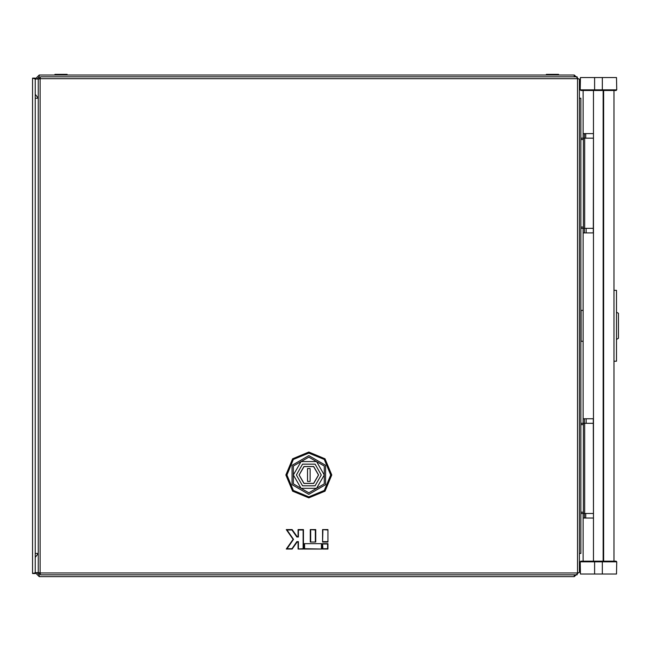 <?xml version="1.0" encoding="UTF-8"?>
<svg xmlns="http://www.w3.org/2000/svg" width="651" height="651" viewBox="0 0 651 651"><rect width="100%" height="100%" fill="white"/><g stroke="black" fill="none" stroke-linecap="round" stroke-linejoin="round"><path stroke-width="0.98" d="M579.406 98.203L580.822 98.203L580.822 553.44L579.406 553.44M613.942 290.387L616.513 290.387L616.513 361.256L613.942 361.256M593.452 561.178L593.452 518.009L583.141 518.009L583.141 561.178L582.393 561.178L594.623 561.178L594.623 561.829L580.236 561.829L580.448 574.06L616.53 574.06L616.741 561.829L602.354 561.829L602.354 561.178L616.098 561.178L613.942 561.178L613.942 90.473M583.141 90.473L583.141 133.634L593.452 133.634L593.452 90.473M583.141 418.788L593.452 418.788L593.452 232.855L583.141 232.855L583.141 423.296M616.741 89.822L616.53 77.583L602.354 77.583L602.354 89.814L616.741 89.814L616.098 90.473L580.879 90.473L580.236 89.822L602.354 89.814L602.354 90.473M602.354 77.583L580.448 77.583L580.236 89.822L580.879 90.473L580.236 89.822M580.879 561.178L580.236 561.821L580.879 561.178L602.354 561.178M616.513 312.22L618.45 313.334L618.45 338.308L616.513 339.423M580.822 423.296L583.402 423.296L583.402 513.501L593.321 513.501M583.402 423.296L584.688 423.296L584.688 513.501M580.822 138.142L583.402 138.142L583.402 228.346L593.321 228.346M583.402 138.142L584.688 138.142L584.688 228.346M583.141 310.356L581.083 310.356L581.083 341.287L583.141 341.287M38.222 553.44L35.26 553.44L35.26 98.203L38.222 98.203M39.247 78.812L39.247 75.011L574.255 75.011L574.255 76.81M546.36 75.011L546.36 74.36L558.599 74.36L558.599 75.011M54.904 75.011L54.904 74.36L67.151 74.36L67.151 75.011M574.255 574.833L574.255 576.64L39.247 576.64L39.247 572.831M594.623 90.473L594.623 77.583M331.733 474.97L325.02 491.18L308.81 497.893L292.608 491.18L285.895 474.97L292.608 458.768L308.81 452.054L325.02 458.768L331.733 474.97M299.151 474.97L303.984 483.343L313.644 483.343L318.477 474.97L313.644 466.604L303.984 466.604L299.151 474.97M318.608 474.97L313.709 466.49L303.919 466.49L299.021 474.97L303.919 483.449L313.709 483.449L318.608 474.97M296.327 474.97L302.569 485.784L315.06 485.784L321.301 474.97L315.06 464.155L302.569 464.155L296.327 474.97M293.349 474.97L301.079 488.364L316.541 488.364L324.279 474.97L316.541 461.583L301.079 461.583L293.349 474.97M308.81 492.799L293.373 483.88L293.373 466.059L308.81 457.148L324.247 466.059L324.247 483.88L308.81 492.799M308.81 455.619L292.055 465.294L292.055 484.645L308.81 494.321L325.573 484.645L325.573 465.294L308.81 455.619M286.912 474.97L293.324 490.463L308.81 496.876L324.304 490.463L330.716 474.97L324.304 459.484L308.81 453.063L293.324 459.484L286.912 474.97M593.452 516.723L593.321 418.788M593.321 232.855L593.452 134.928M584.435 232.855L584.435 228.346M584.435 138.142L584.435 133.634M584.435 518.009L584.435 513.501M584.435 423.296L584.435 418.788M603.119 561.178L603.119 90.473M593.452 232.855L593.452 133.634M593.452 518.009L593.452 418.788M583.141 513.501L583.141 518.009M583.141 133.634L583.141 138.142M583.141 228.346L583.141 232.855M616.741 561.829L616.098 561.178M585.721 518.009L584.435 517.879M585.721 513.501L585.721 517.879M585.721 133.634L585.721 138.142M584.435 133.764L585.721 133.764M580.822 513.501L583.402 513.501M593.321 423.296L584.688 423.296M580.822 228.346L583.402 228.346M593.321 138.142L584.688 138.142M39.247 75.011L35.26 78.999L38.417 78.999M38.222 553.553L35.26 557.305L35.26 572.636L33.836 573.547L32.55 573.547L32.55 78.104L35.26 78.999L35.26 94.338L38.222 98.098M39.247 76.81L37.058 78.999M578.243 78.795L574.255 75.011M39.247 576.64L35.26 572.644L38.417 572.644M574.255 576.64L578.243 572.856M37.058 572.644L39.247 574.833M321.781 543.634L304.237 543.634L304.237 549.07L321.781 549.07L321.781 543.634L304.237 543.634M322.53 543.634L322.53 549.07L327.966 549.07L327.966 543.634L322.53 543.634L322.904 548.695L327.591 548.695L327.591 544.008L322.904 544.008M310.291 542.047L315.727 542.047L315.727 529.588L310.291 529.588L310.291 542.047L315.727 542.047M298.052 549.07L303.48 549.07L303.48 529.588L298.052 529.588L298.052 536.611L297.076 536.611L292.161 529.588L286.269 529.588L293.088 539.329L286.269 549.07L292.161 549.07L297.076 542.047L298.052 542.047L298.052 549.07L303.114 548.695L303.114 529.963L298.418 529.963L298.418 536.985L296.88 536.985L291.965 529.963L286.977 529.963L293.536 539.329L286.977 548.695L291.965 548.695L296.88 541.673L298.418 541.673L298.418 548.695M327.966 542.047L327.966 529.588L322.53 529.588L322.53 542.047L327.966 542.047L327.966 529.588M40.541 574.833L40.085 572.961L38.222 572.506L38.222 79.137L40.085 78.681L40.541 76.81L577.087 76.81L577.543 78.681L579.406 79.137L579.406 572.506L577.543 572.961L577.087 574.833L40.541 574.833M315.353 541.673L315.353 529.963L310.291 529.588M310.665 529.963L310.665 541.673M315.353 529.963L315.727 529.588M327.591 548.695L327.966 549.07M327.591 544.008L327.966 543.634M322.904 548.695L322.53 549.07M303.114 529.963L303.48 529.588M298.418 529.963L298.052 529.588M298.418 536.985L298.052 536.611M296.88 536.985L297.076 536.611M291.965 529.963L292.161 529.588M286.977 529.963L286.269 529.588M293.536 539.329L293.088 539.329M286.977 548.695L286.269 549.07M291.965 548.695L292.161 549.07M296.88 541.673L297.076 542.047M298.418 541.673L298.052 542.047M303.114 548.695L303.48 549.07M304.603 544.008L304.603 548.695L321.781 549.07M321.407 548.695L321.407 544.008M304.603 548.695L304.237 549.07M327.591 529.963L322.53 529.588M322.904 529.963L322.53 542.047M322.904 541.673L327.591 541.673M307.524 468.525L307.524 481.414L310.104 481.414L310.104 468.525L307.524 468.525M33.966 573.075L33.966 573.547L35.26 573.547L35.26 572.644M33.966 573.547L33.901 573.092L32.55 573.547L35.26 573.547M35.26 557.435L35.26 553.44M35.26 98.203L35.26 94.208L35.26 98.203M35.26 78.104L32.55 78.104L35.26 78.104L35.26 78.999M33.836 78.104L33.901 78.559L33.836 78.104M33.966 78.104L33.966 78.568M586.112 423.296L586.112 418.788M586.112 232.855L586.112 228.346M602.354 574.06L602.354 561.829L594.623 561.829L594.623 574.06M603.632 561.178L603.632 90.473M580.822 512.207L583.402 512.207M580.822 424.59L583.402 424.59M580.822 227.053L583.402 227.053M580.822 139.436L583.402 139.436M40.085 572.961L577.543 572.961L577.543 78.681L40.085 78.681L40.085 572.961"/></g></svg>
